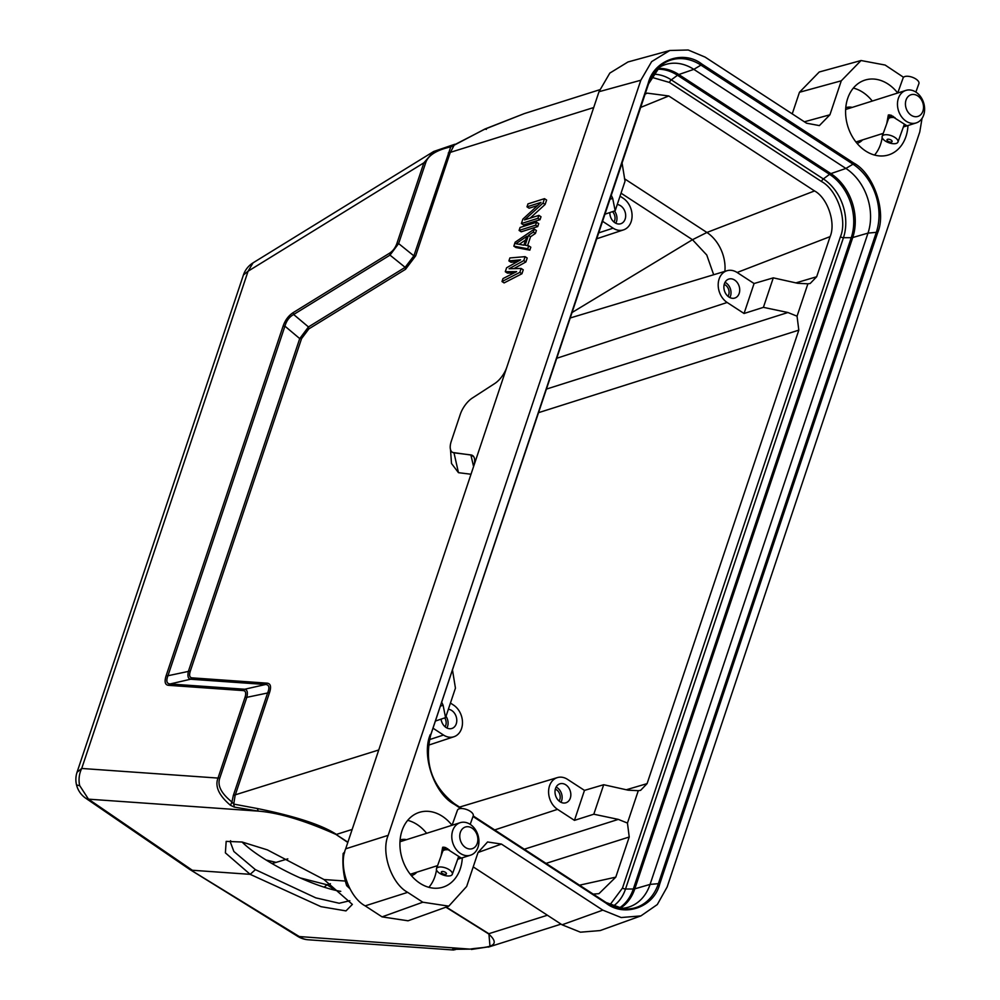 <?xml version="1.0" encoding="UTF-8"?>
<svg xmlns="http://www.w3.org/2000/svg" width="1000" height="1000" viewBox="0 0 1000 1000"><rect width="100%" height="100%" fill="white"/><g stroke="black" fill="none" stroke-linecap="round" stroke-linejoin="round"><path stroke-width="1.5" d="M916.188 92.287A17.05 13.175 -107.6 0 1 923.6 115.237A17.05 13.175 -107.6 0 1 916.188 122.925A17.05 13.175 -107.6 0 1 905.888 121.037A17.05 13.175 -107.6 0 1 898.475 98.088A17.05 13.175 -107.6 0 1 905.9 90.412A17.05 13.175 -107.6 0 1 916.188 92.287M886.737 123.688L888.337 114.975L889.875 114.913L906.637 125.575L903.375 126.938M906.1 99.862A11.375 8.787 -107.6 0 1 917.913 96A11.375 8.787 -107.6 0 1 922.85 111.3A11.375 8.787 -107.6 0 1 911.05 115.162A11.375 8.787 -107.6 0 1 906.1 99.862M889.388 117.788A8.675 3.862 19.7 0 1 890.413 117.463L890.625 117.6A8.387 3.738 -160.3 0 0 889.6 117.938L890.188 115.55L891.225 115.213M888.3 118.637A8.675 3.862 19.7 0 1 888.9 118.062L889.15 118.175A8.387 3.738 -160.3 0 0 888.55 118.75L890.438 115.588M888.112 119.838L888 119.812A8.675 3.862 19.7 0 1 888.1 119.038L888.9 117.638M915.875 92.075L918.913 83.588A8.387 3.738 -160.3 0 0 916.1 79.15A8.387 3.738 -160.3 0 0 908.188 76.3A8.387 3.738 -160.3 0 0 903.125 77.938L897.738 92.987M904.525 124.262A8.675 3.862 19.7 0 1 904.412 124.887L904.15 124.8A8.387 3.738 -160.3 0 0 904.15 124.787A8.387 3.738 -160.3 0 0 904.25 124.1M895.15 137.613A8.387 3.738 19.7 0 1 897.962 142.037A8.387 3.738 19.7 0 1 892.913 143.675A8.387 3.738 19.7 0 1 885 140.812A8.387 3.738 19.7 0 1 882.175 136.387A8.387 3.738 19.7 0 1 887.237 134.75A8.387 3.738 19.7 0 1 895.15 137.613M888.1 119.038L888.363 119.125A8.387 3.738 -160.3 0 0 888.363 119.138L882.175 136.387M889.65 115.962L888.9 118.062M889.95 115.962L889.15 118.175M891.188 115.312L890.413 117.463M891.413 115.412L890.625 117.6M891.137 117.35A8.675 3.862 19.7 0 1 892.513 117.3L892.663 117.463A8.387 3.738 -160.3 0 0 891.287 117.5L891.775 115.588M892.9 116.213L892.513 117.3M893.062 116.312L892.663 117.463M893.4 117.362A8.675 3.862 19.7 0 1 894.975 117.6L895.037 117.75A8.387 3.738 -160.3 0 0 893.462 117.513L893.637 116.675M891.188 140.137A2.7 1.2 19.7 0 1 891.55 142.012A2.7 1.2 19.7 0 1 887.925 141.163A2.7 1.2 19.7 0 1 887.575 139.288A2.7 1.2 19.7 0 1 891.188 140.137M470.513 824.562A17.05 13.175 -107.6 0 1 477.925 847.513A17.05 13.175 -107.6 0 1 470.513 855.2A17.05 13.175 -107.6 0 1 460.213 853.312A17.05 13.175 -107.6 0 1 452.8 830.362A17.05 13.175 -107.6 0 1 460.225 822.675A17.05 13.175 -107.6 0 1 470.513 824.562M441.062 855.95L442.663 847.25L444.212 847.188L460.962 857.837L457.713 859.2M460.438 832.125A11.375 8.787 -107.6 0 1 472.238 828.263A11.375 8.787 -107.6 0 1 477.188 843.562A11.375 8.787 -107.6 0 1 465.375 847.425A11.375 8.787 -107.6 0 1 460.438 832.125M443.713 850.062A8.675 3.862 19.7 0 1 444.75 849.737L444.95 849.875A8.387 3.738 -160.3 0 0 443.925 850.2L444.513 847.812L445.55 847.487M442.625 850.9A8.675 3.862 19.7 0 1 443.225 850.325L443.475 850.45A8.387 3.738 -160.3 0 0 442.887 851.025L444.762 847.85M442.438 852.113L442.325 852.075A8.675 3.862 19.7 0 1 442.425 851.312L443.225 849.912M470.2 824.35L473.237 815.863A8.387 3.738 -160.3 0 0 470.425 811.425A8.387 3.738 -160.3 0 0 462.512 808.575A8.387 3.738 -160.3 0 0 457.45 810.2L452.062 825.263M458.85 856.538A8.675 3.862 19.7 0 1 458.75 857.163L458.475 857.075A8.387 3.738 -160.3 0 0 458.475 857.062A8.387 3.738 -160.3 0 0 458.575 856.375M449.475 869.875A8.387 3.738 19.7 0 1 452.3 874.312A8.387 3.738 19.7 0 1 447.238 875.938A8.387 3.738 19.7 0 1 439.325 873.088A8.387 3.738 19.7 0 1 436.512 868.65A8.387 3.738 19.7 0 1 441.562 867.025A8.387 3.738 19.7 0 1 449.475 869.875M442.425 851.312L442.7 851.4A8.387 3.738 -160.3 0 0 442.688 851.4L436.512 868.65M443.975 848.225L443.225 850.325M444.275 848.225L443.475 850.45M445.513 847.588L444.75 849.737M445.737 847.688L444.95 849.875M445.462 849.625A8.675 3.862 19.7 0 1 446.838 849.575L446.987 849.725A8.387 3.738 -160.3 0 0 445.613 849.775L446.1 847.85M447.225 848.475L446.838 849.575M447.4 848.575L446.987 849.725M447.725 849.638A8.675 3.862 19.7 0 1 449.3 849.875L449.363 850.025A8.387 3.738 -160.3 0 0 447.788 849.775L447.975 848.95M445.525 872.4A2.7 1.2 19.7 0 1 445.875 874.275A2.7 1.2 19.7 0 1 442.25 873.438A2.7 1.2 19.7 0 1 441.9 871.562A2.7 1.2 19.7 0 1 445.525 872.4M344.5 853.025L343.162 853.45C342.312 864.987 343.488 875.725 346.675 885.662L349.812 888.625M344.738 852.013L343.162 853.45M348.137 885.2L346.675 885.662M323.988 879.538L352.362 904.4L345.975 910.9L320.962 906.663L250.175 874.338L225.387 852.862L226.175 841.375L242.125 842.025L267.375 849.875L323.988 879.538L345.387 881.05M230.613 840.713L230.113 841.462L233.888 851.5L255.4 869.65L250.175 874.338L192.325 870.263L88.475 799.163L85.763 798.238L189.6 869.35M255.4 869.65L315.812 897.862L339.188 903.25L349.85 900.713M242.037 842A66.787 14.725 -153.7 0 0 261.588 857.15A66.787 14.725 -153.7 0 0 340.763 891.35M593.2 894.112L598.962 893.662L615.788 877.15L629.225 837L627.45 823.062L638.288 790.688L640.6 790.35L647.087 783.625L798.812 330.138L538.587 412.65M546.475 389.075L787.913 312.512L797.05 316.188L798.812 330.138M797.05 316.188L807.887 283.812L810.2 283.475L816.675 276.75L830.113 236.612C836.075 222.913 827.513 197.8 814.538 190.938L668.775 95.975L647.225 93.138L645.175 94.113M638.288 790.688L628.1 790.163L603.688 784.725L593.812 814.212L618.312 819.388L627.45 823.062M276.087 862.387L266.137 860.025M787.913 312.512L763.413 307.35L773.288 277.85L797.688 283.288L807.887 283.812M763.413 307.35L744.05 313.488L727.15 302.475A17.55 13.562 -107.6 0 1 718.188 285.038A17.55 13.562 -107.6 0 1 727 270.725A17.55 13.562 -107.6 0 1 737.175 272.512L754.075 283.525L773.288 277.85M605 214.188L615.163 210.75L625.025 181.25L622.025 162.712M441.587 701.963L443.1 705.225L440.387 706.15M452.425 669.587L455.438 688.125L445.562 717.625L443.1 705.225M611.188 195.087L612.7 198.363L609.987 199.275M615.163 210.75L612.7 198.363M584.475 790.387L574.45 820.362L557.55 809.35A17.55 13.562 72.4 0 1 548.587 791.9A17.55 13.562 72.4 0 1 557.413 777.588A17.55 13.562 72.4 0 1 567.575 779.388L584.475 790.387L603.688 784.725M754.075 283.525L744.05 313.488M728.962 297.05A9.95 7.688 -107.6 0 1 723.888 287.275A9.95 7.688 -107.6 0 1 728.725 279.1A9.95 7.688 -107.6 0 1 734.65 280.062A9.95 7.688 -107.6 0 1 739.725 289.962A9.95 7.688 -107.6 0 1 734.725 298.075A9.95 7.688 -107.6 0 1 728.962 297.05M620.037 196.188L623.125 198.2A17.55 13.562 -107.6 0 1 632.075 215.463A17.55 13.562 -107.6 0 1 623.538 229.875A17.55 13.562 -107.6 0 1 613.1 228.162L602.6 221.325M814.538 190.938L706.912 232.475L692.475 239.713L621.038 193.175M574.45 820.362L593.812 814.212M450.438 703.062L453.525 705.075A17.55 13.562 -107.6 0 1 462.488 722.337A17.55 13.562 -107.6 0 1 453.95 736.737A17.55 13.562 -107.6 0 1 443.5 735.037L433.013 728.2M435.4 721.05L445.562 717.625M560.075 801.787A9.95 7.688 -107.6 0 1 555 792A9.95 7.688 -107.6 0 1 559.837 783.838A9.95 7.688 -107.6 0 1 565.763 784.8A9.95 7.688 -107.6 0 1 570.837 794.688A9.95 7.688 -107.6 0 1 565.85 802.8A9.95 7.688 -107.6 0 1 560.075 801.787M300.062 877.875L327.113 884.8L335.637 890.35M729.837 297.55A9.825 7.588 72.4 0 0 726.012 282.9A9.825 7.588 72.4 0 0 725.025 282.337M617.238 204.525A9.95 7.688 -107.6 0 1 620.588 205.763A9.95 7.688 -107.6 0 1 625.675 215.65A9.95 7.688 -107.6 0 1 620.675 223.762A9.95 7.688 -107.6 0 1 614.913 222.738A9.95 7.688 -107.6 0 1 609.837 212.55M448.363 709.262A9.95 7.688 -107.6 0 1 451.712 710.487A9.95 7.688 -107.6 0 1 456.788 720.375A9.95 7.688 -107.6 0 1 451.788 728.5A9.95 7.688 -107.6 0 1 446.025 727.475A9.95 7.688 -107.6 0 1 441.062 719.137M560.95 802.288A9.825 7.588 72.4 0 0 557.125 787.638A9.825 7.588 72.4 0 0 556.138 787.075M724.212 284.4A7.388 5.713 -107.6 0 1 725.312 284.975A7.388 5.713 -107.6 0 1 727.987 296.325M615.788 223.238A9.825 7.588 72.4 0 0 614.487 210.975M446.9 727.975A9.825 7.588 72.4 0 0 446.012 716.287M657.875 68.225A48.312 37.337 -107.6 0 1 664.488 64.875A48.312 37.337 -107.6 0 1 693.825 69.362L845.9 168.45A48.312 37.337 -107.6 0 1 868 233.1L650.075 884.4A48.312 37.337 -107.6 0 1 627.775 907.362A48.312 37.337 -107.6 0 1 620.438 908.425M555.337 789.137A7.388 5.713 -107.6 0 1 556.438 789.712A7.388 5.713 -107.6 0 1 559.113 801.062M612.475 211.663A7.388 5.713 -107.6 0 1 613.938 222.013M444.762 717.887A7.388 5.713 -107.6 0 1 445.062 726.75M903.538 77.287L885.138 65.05L861.05 60.525L841.287 80.8L829.925 114.787L819.375 125.6L806.525 123.188L705.138 57.125L688.2 50L669.8 50.487L651.637 61.625L640.825 80.237L388.175 835.325C380.737 852.4 391.45 883.763 407.675 892.35L422.812 902.212L448.787 906.15L466.662 886.462L478.038 852.475L487.562 841.975L501.425 844.075L602.812 910.138L621.175 917.537L640.913 915.9L657.3 904.55L667.125 887.025L919.775 131.95L922.038 118.387M907.975 125.525A39.225 30.312 -107.6 0 1 905.962 136.488A39.225 30.312 -107.6 0 1 888.337 154.987A39.225 30.312 -107.6 0 1 854.85 140.55A39.225 30.312 -107.6 0 1 847.663 98.513A39.225 30.312 -107.6 0 1 864.675 80.2A39.225 30.312 -107.6 0 1 897.688 93M462.312 857.788A39.225 30.312 -107.6 0 1 460.288 868.763A39.225 30.312 -107.6 0 1 442.663 887.262A39.225 30.312 -107.6 0 1 409.188 872.825A39.225 30.312 -107.6 0 1 402 830.775A39.225 30.312 -107.6 0 1 419 812.475A39.225 30.312 -107.6 0 1 452.013 825.275M428.875 887.325A38.862 30.025 72.4 0 0 434.913 876.525A38.862 30.025 72.4 0 0 436.5 869.837M874.55 155.05A38.862 30.025 72.4 0 0 880.575 144.262A38.862 30.025 72.4 0 0 882.163 137.575M669.8 50.487L627.987 61.962L609.812 73.1L599 91.713L345.675 848.825C338.225 865.913 348.95 897.275 365.175 905.863L382.075 916.875L408.05 920.8L448.787 906.15M861.05 60.525L819.225 72L799.463 92.275L792.237 113.875M473.212 866.888L562.075 924.8L580.438 932.188L600.175 930.562L640.913 915.9M436.725 868.062A38.862 30.025 72.4 0 0 436.9 865.837M426.613 833.312A38.862 30.025 72.4 0 0 407.675 820.35M400.1 839.975A18.713 14.463 -107.6 0 1 400.238 839.925A18.713 14.463 -107.6 0 1 406.55 839.663M416.838 872.175A18.713 14.463 -107.6 0 1 411.525 875.6A18.713 14.463 -107.6 0 1 411.388 875.638M882.4 135.787A38.862 30.025 72.4 0 0 882.575 133.562M872.275 101.05A38.862 30.025 72.4 0 0 853.35 88.088M845.775 107.7A18.713 14.463 -107.6 0 1 845.913 107.662A18.713 14.463 -107.6 0 1 852.225 107.387M862.513 139.913A18.713 14.463 -107.6 0 1 857.2 143.325A18.713 14.463 -107.6 0 1 857.062 143.375M506.812 367.225A17.05 7.875 123.1 0 1 494.787 383.5L472.312 398.062A17.05 7.875 -56.9 0 0 460.288 414.338L451.3 441.2A17.05 7.875 -56.9 0 0 452.312 452.225A17.05 7.875 -56.9 0 0 453.988 452.825L470.887 454.925A17.05 7.875 123.1 0 1 472.575 455.513A17.05 7.875 123.1 0 1 473.575 466.538L470.887 454.925M452.788 452.488L471.062 455.037M473.725 456.688L471.062 455.025M471 474.237L458.462 472.675L451.5 463.488M257.288 808.512L258.275 811.125L234.325 807.1L233.738 804.1L231.95 801.988L233.337 795.438L267.75 692.575C269.8 687.438 269.062 684.75 265.562 684.5L190.6 679.225C188.025 678.75 187.325 676.012 188.512 670.987L299.725 338.6L308.463 326.938L405.15 267.337L413.875 255.863L415.662 255.863L405.525 269.3L308.85 328.9L301.562 338.612L190.35 671C188.962 675.288 189.55 677.575 192.087 677.862L267.05 683.15C270.625 683.512 271.45 686.65 269.538 692.588L235.125 795.438L233.738 804.1L257.288 808.512C295.438 816.287 321.812 824.912 336.425 834.412L352.163 829.438M517.288 261.7L511.012 262.275L508.9 260.9L509.888 257.95L525.087 256.65L527.2 258.025L525.887 261.962L513.9 268.625M525.887 261.962L523.775 260.587L509.1 268.738L521.138 268.45L523.25 269.825L521.938 273.75L504.113 282.913L502 281.537L502.987 278.587L516.613 271.637L505.288 271.712L506.6 267.775L520.562 259.837L508.9 260.9M513.862 273.038L507.4 273.087L505.288 271.712M528.7 245.837L530.812 247.213L529.825 250.162L515.95 247.525L513.837 246.15L515.15 242.225L534.3 229.125L533.312 232.075L528.438 235.375L525.15 245.212L528.7 245.837L527.712 248.787L513.837 246.15M534.3 229.125L536.4 230.512L535.425 233.45L530.55 236.75L527.575 245.637M538.713 223.625L537.725 226.575L521.213 231.8L519.1 230.425L520.087 227.475L536.6 222.25L538.713 223.625M537.663 205.5L529.1 208.212L526.987 206.838L527.975 203.888L544.487 198.663L546.6 200.037L545.125 204.462L530.05 218.175M545.125 204.462L543.013 203.088L524.5 219.925L538.9 215.375L541.013 216.75L540.025 219.7L523.513 224.925L521.4 223.55L522.875 219.125L541.038 202.387L526.987 206.838M446.238 907.062L488.913 933.763L490.012 946.612L488.237 947.125M599.7 89.738L524.375 113.575L484.55 129.3L454.3 144.9L450.075 153.012L415.662 255.863M544.487 198.663L543.013 203.088M540.025 219.7L537.913 218.312L521.4 223.55M538.9 215.375L537.913 218.312M537.725 226.575L535.612 225.2L519.1 230.425M536.6 222.25L535.612 225.2M529.825 250.162L527.712 248.787M530.55 236.75L528.438 235.375M535.425 233.45L533.312 232.075M525.087 256.65L523.775 260.587M521.938 273.75L519.825 272.375L502 281.537M521.138 268.45L519.825 272.375M267.05 683.15L265.562 684.5L244.737 689.237C247.3 689.712 247.987 692.412 246.812 697.337L269.538 692.588M190.588 679.212L192.087 677.862M170.037 683.962C166.663 683.637 165.963 680.9 167.95 675.738L190.35 671M299.725 338.587L301.562 338.612M451.188 145.612L413.875 255.863L398.638 243.575L390 255.113L293.663 314.513L308.463 326.938L308.85 328.9M405.163 267.325L405.525 269.3M452.612 949.325L470.075 949.125L452.612 949.325L453.188 949.987L308.212 939.775A22.738 19.538 94 0 1 300.275 937.163L189.662 869.362M425.662 162.825L423.875 162.825L433.725 151.463L253.05 262.85L248.088 271.2L423.875 162.825L396.863 243.562L398.638 243.575L425.662 162.825C428.013 155.375 436.525 150.013 451.188 146.762L484.9 129.025L524.375 113.575M486.375 129.388L484.9 129.025M523.9 245.162L515.9 243.738L526.862 236.312L523.9 245.162M190.6 679.225L170.037 683.975L244.737 689.237L243.25 690.588C245.738 690.888 246.325 693.138 245.025 697.325L246.812 697.337L219.8 778.075C217.175 785.475 221.225 793.45 231.95 801.988L230.463 805.288C218.9 795.462 214.75 786.388 218.012 778.075L81.713 768.462A22.738 19.538 94 0 0 79.662 785.562L88.475 799.163L258.275 811.125C278.875 812.738 304.788 820.525 336.012 834.463L347.887 842.188M299.725 338.6L284.925 326.163C286.462 320.75 289.375 316.875 293.65 314.513L293.275 312.55C288.562 315.613 285.163 320.15 283.087 326.15L166.125 675.725C164.225 681.762 165.025 684.963 168.55 685.325L243.25 690.588M234.325 807.1L230.463 805.288M453.825 949.475L452.125 949.725M453.462 950L455.625 949.538M519.188 244.325L525.65 239.95M170.037 683.975L168.55 685.325M283.087 326.15L284.925 326.163L167.95 675.738L166.125 675.725M405.15 267.337L390 255.113L389.613 253.162L293.275 312.55M396.863 243.562C395.275 247.887 392.85 251.088 389.613 253.162M297.875 936.438L470.075 949.125C481.262 946.988 505.15 948.688 488.488 933.812L547.413 915.238M904.25 125.188L905.088 126.412M890.688 115.325L888.337 114.975M458.575 857.463L459.412 858.688M445.012 847.588L442.663 847.25M626.287 789.762L647.087 783.625M651.413 77.213L669.45 82.45L821.525 181.537C837.225 189.85 847.613 220.225 840.413 236.762L622.487 888.062L609.987 904.788M727.15 302.475L556.788 358.263M668.775 95.975L640.725 107.4M724.887 271.35A34.112 25.188 68.9 0 0 706.912 232.475L624.513 178.775M830.113 236.612L737.138 272.488M795.888 282.887L816.675 276.75M629.225 837L546.038 863.388M524.275 849.212L618.312 819.388M579.5 885.188L615.788 877.15M821.525 181.537A2.837 1.312 123.1 0 1 823.363 178.938A43.913 33.938 -107.6 0 1 843.45 237.7A2.837 1.238 18.5 0 1 840.413 236.762M669.45 82.45A2.837 1.312 123.1 0 1 671.287 79.862L823.363 178.938L829.562 174.338A47.362 36.6 -107.6 0 1 851.237 237.712L843.45 237.7L625.525 889A43.913 33.938 -107.6 0 1 613.088 906.225M653.125 74.25A43.913 33.938 -107.6 0 1 671.287 79.862L677.5 75.263L829.562 174.338A5.688 2.625 123.1 0 1 830.888 173.612A47.775 36.913 -107.6 0 1 852.738 237.537A5.688 2.475 18.5 0 1 851.237 237.712L633.312 889.025A47.362 36.6 -107.6 0 1 619.075 908.138M622.487 888.062A2.837 1.238 -161.5 0 0 625.525 889L633.312 889.025A5.688 2.475 -161.5 0 0 634.812 888.838A47.775 36.913 -107.6 0 1 620.075 908.35M713.675 274.738L706.75 255L692.475 239.713L572.1 312.488M557.55 809.35L494.688 829.925M330.425 883.725L327.113 884.8L324.087 887.163M429.412 739.65L443.5 735.037M598.75 232.862L613.1 228.162M656.912 69.25A47.362 36.6 -107.6 0 1 677.5 75.263A5.688 2.625 123.1 0 1 678.812 74.538L830.888 173.612L845.9 168.45L853 164.188A50.95 39.362 -107.6 0 1 876.312 232.35L868 233.1L852.738 237.537L634.812 888.838L650.075 884.4L658.388 883.662A50.95 39.362 -107.6 0 1 623.75 908.875L623.75 908.875A50.95 39.362 -107.6 0 1 606.213 902.638M657.613 68.487A47.775 36.913 -107.6 0 1 678.812 74.538L693.825 69.362L700.938 65.113L853 164.188L853.838 163.088L701.775 64L700.938 65.113A50.95 39.362 -107.6 0 0 660.312 65.95L660.312 65.95A50.95 39.362 -107.6 0 0 648.612 83.663M430.688 734.975L648.525 83.938L660.312 65.95L655.3 70.163M453.9 803.4A50.95 39.362 -107.6 0 1 430.6 735.238L648.225 83.238L430.688 735.125C424.113 763.075 431.887 785.85 454.05 803.45L453.9 803.4M473.013 816.5L606.188 903.263L473.2 815.975M461.763 808.525L454.137 803.55M877.65 232.725L876.312 232.35L658.388 883.662L659.725 884.025L877.65 232.725C886.737 211.863 873.637 173.562 853.838 163.088M701.775 64C683.3 49.55 653.85 60.125 648.225 83.238M430.3 734.538C421.213 755.4 434.312 793.7 454.113 804.175L461.85 808.525M454.113 804.175L460.8 808.538M606.188 903.263C624.65 917.712 654.1 907.138 659.725 884.025M422.812 902.212L382.075 916.875M407.675 892.35L365.175 905.863M388.175 835.325L345.675 848.825M640.825 80.237L599 91.713M804.388 121.788L829.925 114.787M841.287 80.8L799.463 92.275M602.812 910.138L562.075 924.8M501.425 844.075L478.025 852.5M458.462 472.675L453.988 452.825M233.337 795.438L378.738 749.987M593.7 107.55L448.3 153M336.012 834.463L347.8 842.463M445.913 907.188L488.488 933.812M219.8 778.075L218.012 778.075L245.025 697.325M79.662 785.562A22.738 3.787 167.6 0 1 76.4 784.375A22.738 22.738 0 0 0 85.575 798.112M77.038 772.262L243.425 274.988L248.088 271.2L81.713 768.462L77.05 772.262A22.738 22.738 0 0 0 76.4 784.375M855.938 141.988L883.275 133.338M903.363 126.988L916.188 122.925M904.15 124.787L897.962 142.037M410.262 874.262L437.6 865.612M457.688 859.25L470.513 855.2M458.475 857.062L452.3 874.312M727 270.725L570.275 317.962M557.413 777.588L459.613 807.075M287.825 858.85L272.087 863.587M623.538 229.875L596.775 238.75M453.95 736.737L428.425 745.2M617.225 908.312L623.75 908.875L606.112 902.525L473.212 815.938M561.05 924.125L489.975 946.612L471.438 949.45M450.513 449.575L451.5 463.55M433.725 151.463L454.837 144.25M297.838 936.425L189.887 869.525M298 936.525A22.738 22.738 0 0 0 308.212 939.775M399.975 841.75L460.225 822.675M845.65 109.475L905.9 90.412M253.05 262.85A22.738 22.738 0 0 0 243.425 274.988"/></g></svg>
